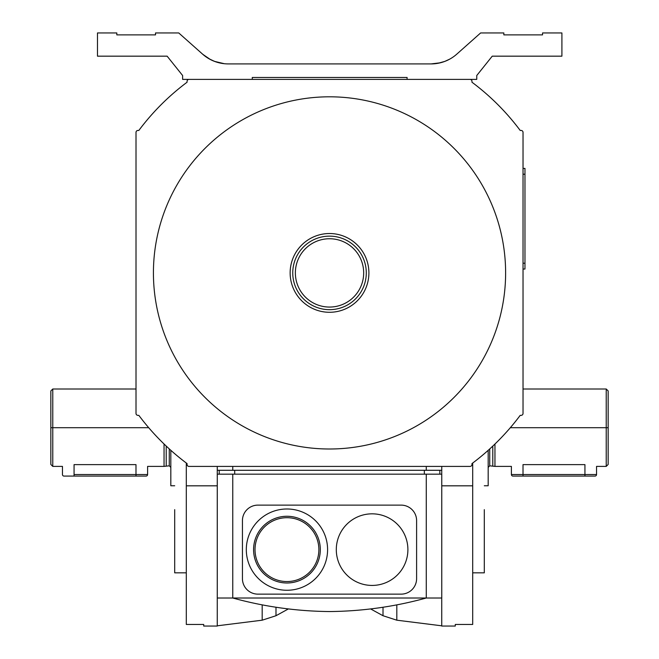 <?xml version="1.0" encoding="UTF-8"?>
<svg xmlns="http://www.w3.org/2000/svg" width="659" height="659" viewBox="0 0 659 659"><rect width="100%" height="100%" fill="white"/><g stroke="black" fill="none" stroke-linecap="round" stroke-linejoin="round"><path stroke-width="0.99" d="M288.387 608.924L275.989 615.728L275.989 607.244L275.989 615.728L262.183 620.193L262.183 604.863L262.183 620.193L217.264 625.811M512.949 476.078A1.549 1.549 0 0 1 511.4 474.529A1.549 1.549 0 0 0 512.949 476.078L523.015 476.078L523.015 474.529L511.4 474.529L511.4 466.399L511.4 474.529L523.015 474.529L523.015 464.62L584.937 464.62L584.937 474.529L596.543 474.529A1.549 1.549 0 0 1 595.003 476.078A1.549 1.549 0 0 0 596.543 474.529L596.543 466.399L596.543 474.529L584.937 474.529L584.937 476.078L523.015 476.078C510.091 476.078 510.091 476.078 523.015 476.078L595.003 476.078M492.784 446.102L492.784 465.822L492.784 446.102M488.179 467.371L489.728 465.822L489.728 448.936L489.728 465.822L494.95 466.399L494.95 444.034L494.95 466.399L511.4 466.399M166.216 446.069L166.216 465.822L166.216 446.069M147.6 466.399L147.6 474.529L135.985 474.529L135.985 464.62L135.985 474.529L147.6 474.529L147.6 466.399L164.05 466.399L164.05 443.993L164.05 466.399L169.272 465.822L169.272 448.903L169.272 465.822L170.821 467.371M217.264 481.754L217.264 500.914L217.264 481.754M396.817 604.871L396.817 620.193L396.817 604.871M441.736 474.159L441.736 470.287L441.736 474.159M441.761 485.823L472.701 485.823L472.701 463.046L472.701 624.452L455.287 624.452L455.287 626.05L455.287 624.452L472.701 624.452L472.701 485.823L441.761 485.823M63.997 476.078A1.549 1.549 0 0 1 62.457 474.529A1.549 1.549 0 0 0 63.997 476.078L74.063 476.078L74.063 474.529L135.985 474.529L135.985 476.078L146.051 476.078A1.549 1.549 0 0 0 147.6 474.529A1.549 1.549 0 0 1 146.051 476.078M596.543 466.399L606.222 466.399L608.158 464.463L608.158 427.699L606.222 427.699L606.222 466.399L606.222 427.699L510.33 427.699L606.222 427.699L606.222 388.999L606.222 427.699L608.158 427.699L608.158 390.935L606.222 388.999L523.032 388.999M136.009 388.999L52.778 388.999L50.842 390.935L50.842 427.699L52.778 427.699L52.778 388.999L52.778 427.699L50.842 427.699L50.842 464.463L52.778 466.399L52.778 427.699L52.778 466.399L62.457 466.399L62.457 474.529L62.457 466.399M203.713 624.452L203.713 626.05L203.713 624.452L186.299 624.452L203.713 624.452L203.713 626.05L217.264 626.05L217.264 500.914M170.821 450.295C170.821 496.556 170.821 496.556 170.821 450.295L170.821 485.757L174.693 485.757M74.063 464.62L74.063 476.078L135.985 476.078L135.985 474.529L74.063 474.529L74.063 464.62C59.079 466.564 59.079 466.564 74.063 464.62L135.985 464.62C150.969 466.564 150.969 466.564 135.985 464.62M148.712 427.699L52.778 427.699L148.712 427.699M441.736 625.811L396.817 620.193L383.011 615.728L383.011 607.244L383.011 615.728L370.622 608.932M472.701 572.836L484.307 572.836L484.307 509.654M135.985 476.078L74.063 476.078C61.139 476.078 61.139 476.078 74.063 476.078M584.937 464.62C599.921 466.564 599.921 466.564 584.937 464.62L584.937 474.529L523.015 474.529L584.937 474.529L584.937 476.078M523.015 464.62C508.031 466.564 508.031 466.564 523.015 464.62L523.015 476.078M50.842 427.699L50.842 390.935L50.842 427.699M484.307 485.757L488.179 485.757L488.179 450.336C488.179 496.548 488.179 496.548 488.179 450.336M217.264 476.482L217.264 466.415L217.281 476.482M174.693 509.654L174.693 572.836L186.299 572.836M186.299 463.013L186.299 485.823L217.264 485.823L186.299 485.823L186.299 624.452L186.299 463.013M441.736 598.01L441.736 626.05L455.287 626.05L455.287 624.452M608.158 427.699L608.158 390.935L608.158 427.699M202.906 54.417L209.092 58.808L214.537 61.386L208.928 58.717L202.832 54.359L210.336 59.491M211.259 59.961L215.608 61.773M224.307 63.709L214.537 61.386L208.928 58.717L202.585 54.137L178.746 32.95L155.524 32.95L155.524 34.886L116.824 34.886L116.824 32.95L97.474 32.95L97.474 56.172L167.139 56.172L182.617 75.521L182.617 79.393L252.282 79.393L252.282 77.457L407.089 77.457L407.089 79.393L476.754 79.393L476.754 75.521L492.24 56.172L561.905 56.172L561.905 32.95L542.555 32.95L542.555 34.886L503.847 34.886L503.847 32.95L480.625 32.95L456.794 54.137A38.7 38.7 0 0 1 444.833 61.386L448.763 59.64M221.259 63.264L223.212 63.577M223.59 63.626L222.668 63.503M217.05 62.243L217.94 62.498M449.669 59.162L444.833 61.386L438.054 63.28L444.833 61.386A38.7 38.7 0 0 1 431.077 63.915L440.311 62.794L444.833 61.386L438.054 63.28L431.077 63.915L228.294 63.915A38.7 38.7 0 0 1 202.585 54.137M438.054 63.28L431.258 63.915M432.971 63.865L433.548 63.832M435.072 63.709L435.731 63.635M447.716 60.158L444.833 61.386L447.716 60.158M136.009 413.432L136.009 132.385A1.936 1.936 0 0 1 137.945 130.449L138.835 130.449A238.023 238.023 0 0 1 187.065 82.227L187.065 81.329A1.936 1.936 0 0 1 189.001 79.393L470.04 79.393A1.936 1.936 0 0 1 471.976 81.329L471.976 82.227A238.023 238.023 0 0 1 520.198 130.449L521.096 130.449A1.936 1.936 0 0 1 523.032 132.385L523.032 168.407L524.968 168.407L524.968 269.037L523.032 269.037L523.032 413.432A1.936 1.936 0 0 1 521.096 415.359L520.198 415.359A238.023 238.023 0 0 1 471.976 463.59L471.976 464.48A1.936 1.936 0 0 1 470.04 466.415L441.761 466.415L441.761 470.287L217.281 470.287L217.281 466.415L189.001 466.415A1.936 1.936 0 0 1 187.065 464.48L187.065 463.59A238.023 238.023 0 0 1 138.835 415.359L137.945 415.359A1.936 1.936 0 0 1 136.009 413.432L136.009 132.385L136.009 413.432M252.282 79.393L407.089 79.393M138.835 415.359L137.945 415.359L138.835 415.359A238.023 238.023 0 0 0 187.065 463.59A238.023 238.023 0 0 1 138.835 415.359M187.065 464.48L187.065 463.59L187.065 464.48M470.04 466.415L189.001 466.415L470.04 466.415M471.976 463.59L471.976 464.48L471.976 463.59A238.023 238.023 0 0 0 520.198 415.359A238.023 238.023 0 0 1 471.976 463.59M521.096 415.359L520.198 415.359L521.096 415.359M523.032 132.385L523.032 413.432L523.032 132.385M520.198 130.449L521.096 130.449L520.198 130.449A238.023 238.023 0 0 0 471.976 82.227A238.023 238.023 0 0 1 520.198 130.449M471.976 81.329L471.976 82.227L471.976 81.329M187.065 82.227L187.065 81.329L187.065 82.227A238.023 238.023 0 0 0 138.835 130.449A238.023 238.023 0 0 1 187.065 82.227M137.945 130.449L138.835 130.449L137.945 130.449M189.001 79.393L470.04 79.393M439.825 470.287L439.825 474.159M219.216 470.287L219.216 474.159M232.767 474.159L217.281 474.159L217.281 598.01L441.761 598.01L441.761 474.159L232.767 474.159L232.767 598.01A376.544 376.544 0 0 0 329.516 611.552A376.544 376.544 0 0 0 426.274 598.01L426.274 474.159M416.603 520.602L416.603 578.651A15.478 15.478 0 0 1 401.117 594.138L257.924 594.138A15.478 15.478 0 0 1 242.438 578.651L242.438 520.602A15.478 15.478 0 0 1 257.924 505.124L401.117 505.124A15.478 15.478 0 0 1 416.603 520.602M407.896 549.631A35.8 35.8 0 0 1 372.096 585.431A35.8 35.8 0 0 1 336.296 549.631A35.8 35.8 0 0 1 372.096 513.831A35.8 35.8 0 0 1 407.896 549.631M286.945 590.266A40.636 40.636 0 0 1 246.309 549.631A40.636 40.636 0 0 1 286.945 508.987A40.636 40.636 0 0 1 327.589 549.631A40.636 40.636 0 0 1 286.945 590.266M286.945 516.269A33.362 33.362 0 0 1 320.307 549.631A33.362 33.362 0 0 1 286.945 582.993A33.362 33.362 0 0 1 253.583 549.631A33.362 33.362 0 0 1 286.945 516.269M286.945 517.702A31.929 31.929 0 0 1 318.874 549.631A31.929 31.929 0 0 1 286.945 581.559A31.929 31.929 0 0 1 255.017 549.631A31.929 31.929 0 0 1 286.945 517.702M153.423 272.908A176.093 176.093 0 0 1 329.516 96.807A176.093 176.093 0 0 1 505.618 272.908A176.093 176.093 0 0 1 329.516 449.001A176.093 176.093 0 0 1 153.423 272.908M368.9 272.908A39.383 39.383 0 0 1 329.516 312.284A39.383 39.383 0 0 1 290.141 272.908A39.383 39.383 0 0 1 329.516 233.525A39.383 39.383 0 0 1 368.9 272.908M329.516 309.672A36.764 36.764 0 0 1 292.753 272.908A36.764 36.764 0 0 1 329.516 236.136A36.764 36.764 0 0 1 366.289 272.908A36.764 36.764 0 0 1 329.516 309.672A36.764 36.764 0 0 1 292.753 272.908A36.764 36.764 0 0 1 329.516 236.136A36.764 36.764 0 0 1 366.289 272.908A36.764 36.764 0 0 1 329.516 309.672M523.032 263.229L524.968 263.229M523.032 174.215L524.968 174.215M426.274 466.415L426.274 470.287M424.338 470.287L424.338 474.159M234.703 470.287L234.703 474.159M232.767 466.415L232.767 470.287M363.677 272.908A34.153 34.153 0 0 1 329.516 307.061A34.153 34.153 0 0 1 295.364 272.908A34.153 34.153 0 0 1 329.516 238.747A34.153 34.153 0 0 1 363.677 272.908"/></g></svg>

